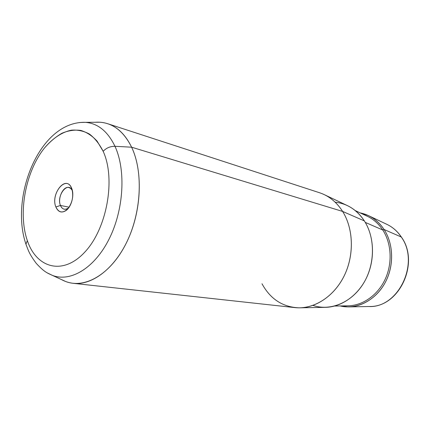 <?xml version="1.0" encoding="UTF-8"?>
<svg xmlns="http://www.w3.org/2000/svg" width="430" height="430" viewBox="0 0 430 430"><rect width="100%" height="100%" fill="white"/><g stroke="black" fill="none" stroke-linecap="round" stroke-linejoin="round"><path stroke-width="0.64" d="M60.442 205.432C57.362 198.397 63.28 185.808 68.924 187.534L70.644 188.383L72.063 190.087C67.354 181.164 56.309 195.972 60.442 205.432C62.21 209.324 64.785 210.238 68.166 208.179L66.177 209.147L64.258 209.216C62.57 208.829 61.297 207.566 60.442 205.432L55.878 206.991L60.442 205.432L69.112 207.206L60.442 205.432M261.988 283.752C270.4 299.146 282.795 307.171 299.178 307.837C316.937 307.837 335.577 294.663 344.962 274.211C354.347 253.77 353.24 228.292 342.619 211.426L364.355 220.907C374.154 236.156 375.261 258.957 366.769 277.237C358.276 295.523 341.259 307.337 324.865 307.348L299.178 307.837M324.774 194.876L346.827 205.341C353.863 208.577 359.706 213.764 364.355 220.907L342.619 211.426C337.577 203.524 331.245 197.827 323.613 194.328M47.327 272.916L52.417 275.394C47.504 273.077 44.5 272.346 36.217 263.316C28.891 253.485 28.138 249.889 25.94 244.175L26.423 245.573L25.94 244.175L27.337 240.606C36.555 268.304 63.108 275.845 84.963 251.937C107.005 228.443 115.896 178.794 103.157 151.306C106.334 147.947 110.268 146.275 114.971 146.297C110.268 146.275 106.334 147.947 103.157 151.306L97.083 141.121C92.197 135.783 86.747 132.209 80.722 130.397C74.519 129.623 68.246 130.58 61.904 133.262C55.663 136.858 49.794 141.846 44.301 148.221C25.456 171.882 17.813 213.178 27.337 240.606C17.813 213.178 25.456 171.882 44.301 148.221C52.449 138.481 61.823 132.139 71.38 130.172C77.722 129.677 83.743 130.978 89.451 134.063C94.826 138.186 99.394 143.932 103.157 151.306C115.896 178.794 107.005 228.443 84.963 251.937C63.108 275.845 36.555 268.304 27.337 240.606L25.94 244.175C9.739 197.069 39.388 120.986 85.366 122.346L79.706 122.507L85.366 122.346C97.83 123.313 107.694 131.295 114.971 146.297C107.694 131.295 97.83 123.313 85.366 122.346L99.996 122.233C113.24 123.233 123.781 131.553 131.618 147.2L114.971 146.297C126.065 170.156 123.808 209.829 109.134 238.989C94.519 268.239 70.509 282.386 52.417 275.394C70.509 282.386 94.519 268.239 109.134 238.989C123.808 209.829 126.065 170.156 114.971 146.297L131.618 147.2C125.571 134.821 117.578 126.99 107.634 123.7L319.544 192.742C328.912 195.849 336.604 202.078 342.619 211.426L131.618 147.2C143.577 172.107 141.368 213.581 125.856 243.96C110.403 274.442 84.909 288.976 65.704 281.516L61.474 279.565C65.172 281.602 69.101 282.854 73.267 283.322C92.531 285.59 115.514 267.917 128.624 238.102C141.755 208.34 142.749 170.511 131.618 147.2L342.619 211.426C353.707 229.002 354.341 255.909 343.763 276.7C333.202 297.517 313.013 309.675 294.819 307.6L73.267 283.322M107.634 123.7C103.646 122.41 99.545 121.937 95.342 122.27M71.692 188.367C74.589 194.978 71.482 206.911 65.914 210.603C61.506 213.275 58.163 212.071 55.878 206.991C50.552 194.688 64.849 175.365 71.004 186.948L72.294 190.243L71.692 188.367C66.419 174.22 50.208 193.753 55.878 206.991C58.862 212.968 62.904 213.527 67.999 208.668C72.573 202.304 73.804 195.537 71.692 188.367M401.265 237C420.212 262.805 398.368 308.288 368.768 306.515C398.368 308.288 420.212 262.805 401.265 237L384.092 229.512L401.265 237C397.347 231.173 392.423 226.9 386.495 224.164C392.423 226.9 397.347 231.173 401.265 237L401.265 237M340.082 305.95L348.295 306.902C363.355 306.88 378.835 296.302 386.5 279.973C394.165 263.649 393.084 243.262 384.092 229.512C379.824 223.068 374.46 218.359 367.999 215.387L360.12 212.877C369.929 214.85 377.922 220.397 384.092 229.512L382.759 229.98L365.274 222.396L382.759 229.98C391.563 243.477 392.601 263.472 385.07 279.473C377.54 295.474 362.35 305.832 347.585 305.821C362.35 305.832 377.54 295.474 385.07 279.473C392.601 263.472 391.563 243.477 382.759 229.98C378.556 223.627 373.272 218.994 366.908 216.08C373.272 218.994 378.556 223.627 382.759 229.98L384.092 229.512C393.982 244.562 394.133 267.524 384.189 284.37C374.277 301.253 355.863 309.815 340.082 305.95M312.938 305.402C330.111 311.347 351.364 302.827 363.221 283.8C375.132 264.832 375.476 238.091 364.355 220.907C356.862 209.759 347.128 203.524 335.158 202.207M65.914 210.603L68.166 208.179M71.004 186.948L72.063 190.087M368.768 306.515L349.38 306.886M386.495 224.164L368.978 215.855M401.416 237.113C397.702 231.582 393.041 227.416 387.441 224.616M369.87 306.493C399.427 307.063 419.986 262.596 401.448 237.161M52.417 275.394L65.704 281.516M366.908 216.08L355.207 210.56M347.585 305.821L334.653 306.042"/></g></svg>
